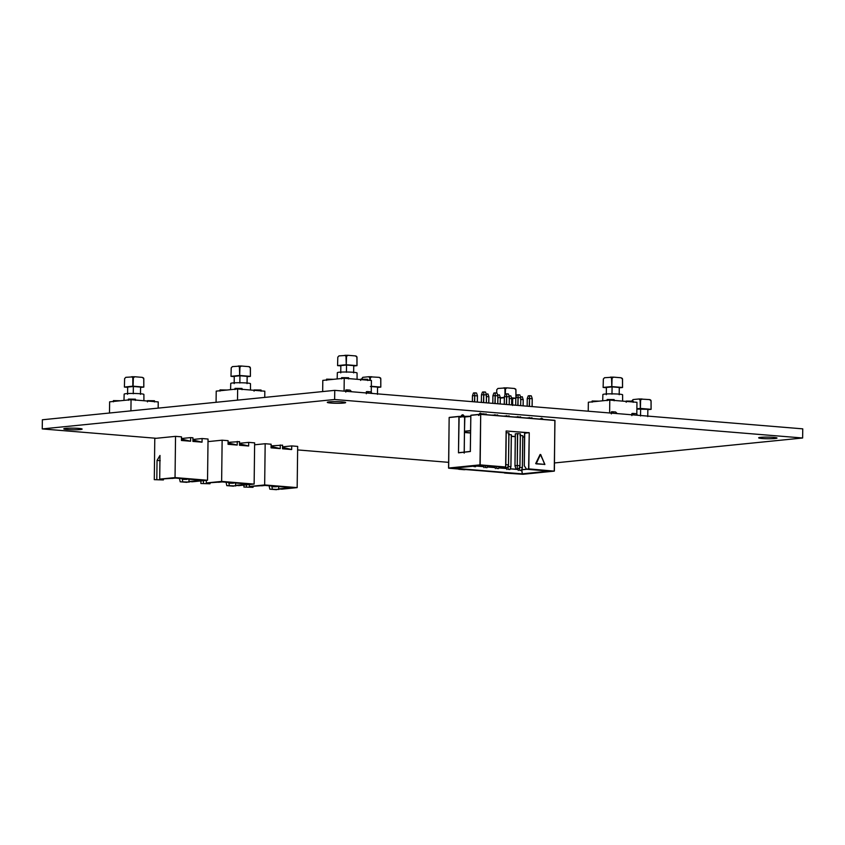 <?xml version="1.0" encoding="UTF-8"?>
<svg xmlns="http://www.w3.org/2000/svg" width="845" height="845" viewBox="0 0 845 845"><rect width="100%" height="100%" fill="white"/><g stroke="black" fill="none" stroke-linecap="round" stroke-linejoin="round"><path stroke-width="1.27" d="M134.83 376.754L125.789 377.335L124.616 378.613L124.405 387.042L132.834 386.197L132.823 377.778L131.683 376.743L134.83 376.754L133.341 377.778L133.098 386.197L143.787 387.073L143.756 378.634L142.298 377.366L134.83 376.754M143.608 378.032L142.298 377.366M140.471 394.34L140.566 387.084L133.352 386.492L127.669 387.063L127.574 394.319M133.267 393.749L133.352 386.492M123.983 400.393L124.152 394.203C123.888 393.02 143.882 393.347 143.893 394.446L143.914 400.741M127.658 387.337L124.437 387.073M142.668 377.652L143.808 378.687L143.819 387.094L140.555 387.433M158.163 408.124L158.237 401.914L131.059 399.685L130.922 410.871M131.059 399.685L109.628 401.84L109.491 413.025M135.422 400.382L135.432 399.189L128.44 399.104L128.419 400.298M120.402 400.752L113.41 400.614L113.399 401.808M154.466 401.945L154.487 400.752L147.484 400.667L147.474 401.861M611.822 386.587L611.548 378.169L610.407 377.134L613.554 377.145L612.065 378.18L611.822 386.587L622.511 387.464L622.469 379.035L621.022 377.757L613.554 377.145L604.513 377.726L603.341 379.004L603.129 387.433L606.383 387.728M622.332 378.423L621.022 377.757M619.195 394.731L619.279 387.475L612.076 386.883L606.393 387.454L606.298 394.71M611.981 394.14L612.076 386.883M602.707 400.783L602.876 394.604C602.612 393.411 622.607 393.738 622.617 394.837L622.638 401.132M611.558 386.587L603.129 387.433M621.392 378.042L622.533 379.078L622.543 387.496L619.279 387.823M637.711 415.275L636.179 413.691L632.968 413.416L631.902 413.511L631.87 415.592M634.51 415.011L632.979 413.427M636.813 413.839L636.961 402.304L609.784 400.076L609.625 412.962M611.336 413.902L611.357 411.832L612.435 411.737L615.635 411.99L617.177 413.585M609.784 400.076L588.352 402.231L588.236 411.209M614.135 400.773L614.157 399.579L607.154 399.495L607.143 400.688M599.126 401.143L592.134 401.005L592.123 402.199M633.19 402.336L633.201 401.143L626.208 401.058L626.198 402.252M613.977 413.321L612.435 411.737M515.925 398.196L515.883 389.756L514.425 388.478L506.82 387.855L497.927 388.457L496.754 389.725L496.67 393.009M504.972 395.016L504.961 388.901L503.821 387.855L506.958 387.866L505.479 388.901L505.331 394.024M515.746 389.144L514.425 388.478M511.521 397.826L515.788 398.185L512.693 398.544M512.609 405.452L512.693 398.196L511.616 398.111M504.338 397.72L500.324 398.122M511.69 404.787L515.175 405.199M504.349 397.372L500.324 397.784M514.806 388.763L515.946 389.798L515.957 398.217M371.346 386.302L380.778 387.073L380.736 378.644L379.278 377.366L368.673 376.743L362.78 377.335L361.597 379.014M369.814 380.334L369.814 377.778L368.673 376.743L371.811 376.754L370.332 377.789L370.258 380.377M380.599 378.032L379.278 377.366M377.462 394.34L377.546 387.084L370.342 386.492M372.814 393.485L380.028 394.087M379.658 377.652L380.799 378.687L380.81 387.105L377.546 387.433M346.27 364.755L346.006 356.337L344.855 355.301L348.003 355.301L346.524 356.337L346.27 364.755L356.97 365.632L356.928 357.192L355.47 355.914L348.003 355.301L338.972 355.893L337.799 357.16L337.577 365.6L340.841 365.885M356.02 356.03L355.47 355.914M353.643 372.888L353.738 365.632L346.524 365.04L340.841 365.61L340.757 372.877M346.439 372.296L346.524 365.04M337.166 378.951L337.335 372.761C337.07 371.568 357.065 371.906 357.065 373.004L357.086 379.289M346.017 364.744L337.577 365.6M355.84 356.199L356.991 357.234L357.002 365.653L353.728 365.98M372.17 393.432L370.638 391.848L367.427 391.584L366.35 391.679L366.329 393.759M368.969 393.168L367.427 391.584M371.272 392.006L371.409 380.472L344.242 378.233L344.084 391.129M345.785 392.069L345.816 389.989L346.894 389.894L350.094 390.158L351.636 391.742M344.242 378.233L322.801 380.387L322.663 391.573M348.594 378.93L348.605 377.736L341.612 377.652L341.602 378.845M333.585 379.31L326.582 379.162L326.571 380.356M367.649 380.503L367.659 379.299L360.667 379.215L360.646 380.419M348.425 391.488L346.894 389.894M239.684 375.476L239.42 367.057L238.269 366.022L241.416 366.022L239.938 367.057L239.684 375.476L250.384 376.352L250.342 367.913L248.884 366.635L241.269 366.022M249.433 366.751L248.884 366.635M247.057 383.619L247.152 376.363L239.938 375.761L234.255 376.342L234.171 383.598M239.853 383.028L239.938 375.761M230.579 389.672L230.748 383.482C230.474 382.299 250.469 382.627 250.479 383.725L250.5 390.02M239.42 375.476L230.991 376.321L231.213 367.881L232.386 366.614L241.279 366.022M234.255 376.606L231.023 376.342M249.254 366.92L250.405 367.966L250.405 376.374L247.141 376.701M264.749 397.403L264.823 391.193L237.646 388.953L237.508 400.139M237.646 388.953L216.214 391.119L216.077 402.294M242.008 389.661L242.019 388.457L235.026 388.373L235.005 389.577M226.988 390.031L219.996 389.894M261.052 391.224L261.073 390.031L254.081 389.946L254.06 391.14M640.383 408.431L640.109 400.012L638.968 398.977L642.105 398.977L640.626 400.012L640.383 408.431L651.072 409.307L651.03 400.868L649.573 399.59L639.084 398.967L633.074 399.569L631.902 400.879M650.132 399.706L649.573 399.59M647.756 416.574L647.84 409.307L636.876 409.096M640.542 415.972L640.637 408.716M643.108 415.719L650.323 416.31M640.119 408.431L636.876 408.748M649.953 399.875L651.094 400.91L651.104 409.329L647.84 409.656M154.286 479.664L163.391 479.949L154.286 479.664L154.783 438.439L175.538 436.358L181.495 436.844L181.443 440.477L190.6 441.227L190.643 437.594L192.935 437.784L192.892 441.417L202.039 442.167L202.092 438.534L208.039 439.03L207.532 480.256L192.195 481.798L188.984 481.534L189.016 479.189M189.312 481.555L186.777 482.337L180.196 481.798L179.467 478.407M192.903 440.002L202.039 442.167M192.913 439.463L202.092 438.534M181.474 438.523L190.643 437.594M156.811 479.411L157.043 460.398L159.99 455.466L159.694 479.126L175.042 477.583L207.532 480.256M175.042 477.583L175.538 436.358M181.464 439.062L190.6 441.227M159.694 479.126L175.718 478.101L201.807 480.245L188.984 481.534M163.391 479.949L163.55 479.326M160.244 460.662L157.043 460.398M189.301 482.083L180.196 481.798M182.097 478.619L182.731 481.544M184.907 479.242L186.808 479.4L183.407 479.39L184.897 478.851M173.468 478.302L171.968 478.45M183.407 479.39L183.069 478.703M243.909 487.037L253.014 487.322L243.909 487.037L243.93 485.114M278.945 488.928L276.41 489.709L269.83 489.17L269.101 485.78M282.536 447.375L291.673 449.54L291.715 445.906L297.672 446.403L297.165 487.618L281.818 489.17L278.618 488.906L278.649 486.562M282.547 446.836L291.715 445.906M291.673 449.54L282.515 448.79L282.568 445.157L271.097 445.896M249.349 484.565L249.328 486.498L264.665 484.945L297.165 487.618M271.097 446.435L280.234 448.6L280.276 444.966M280.234 448.6L271.076 447.85L271.118 444.216L265.172 443.731L264.665 484.945M254.609 444.787L265.172 443.731M246.434 486.783L246.465 484.85M249.328 486.498L265.341 485.463L291.43 487.618L278.618 488.906M253.014 487.322L253.173 486.688M278.934 489.456L269.83 489.17M271.731 485.991L272.354 488.917M274.541 486.614L276.442 486.773L273.041 486.762L274.519 486.224M263.101 485.674L261.601 485.822M273.041 486.762L272.692 486.076M532.202 398.766L532.086 406.593L532.234 398.587L531.304 395.851L529.593 395.713L529.245 406.35M528.685 469.419L530.406 469.577L528.685 469.429M529.456 406.371L529.551 398.534L532.181 398.745M527.174 406.181L527.238 398.576L528.241 395.851L529.593 395.713M529.34 398.534L527.238 398.576M517.457 433.643L517.246 468.489L518.967 468.626L519.96 465.901L520.319 433.855L519.928 465.743M520.795 397.699L520.647 405.642M520.763 397.826L519.865 394.911L518.143 394.773L517.805 405.41M519.907 465.722L517.277 465.5L517.668 433.643M518.006 405.431L518.101 397.594L520.742 397.805M515.799 397.689L515.703 405.241L515.799 397.636L516.791 394.911L518.143 394.773M518.967 468.626L517.246 468.489M514.964 465.891L515.894 468.626M517.9 397.594L515.799 397.636M517.066 465.5L514.996 465.711L515.387 433.844M505.764 465.996L505.806 467.549L507.518 467.686L508.521 464.961L505.838 464.56L506.218 432.693M509.324 396.886L509.197 404.702L509.355 396.706L508.426 393.971L506.704 393.833L506.366 404.47M506.567 404.491L506.662 396.654L509.292 396.865M504.296 404.301L504.359 396.696L505.352 393.971L506.704 393.833M507.518 467.686L505.806 467.549M506.461 396.654L504.359 396.696M495.128 403.551L495.223 395.713L497.906 395.766L496.976 393.031L495.265 392.893L494.916 403.53M494.357 466.598L496.078 466.746L494.357 466.609M492.846 403.361L492.91 395.756L493.913 393.02L495.265 392.893M495.012 395.713L492.91 395.756L492.815 403.361M486.34 402.822L486.466 394.826L486.319 402.822M486.435 395.006L485.537 392.091L483.815 391.943L483.477 402.59M482.917 465.658L484.639 465.806L482.917 465.669M483.678 402.611L483.773 394.763L486.414 394.985M481.47 394.858L481.375 402.421L481.47 394.816L482.463 392.08L483.815 391.943M483.572 394.763L481.47 394.816M519.495 467.179L519.664 470.338L521.386 470.485L522.379 467.75L522.738 435.703L522.347 467.591M523.108 405.853L523.213 399.495L523.076 405.843M523.182 399.674L522.284 396.759L520.552 396.928M522.326 467.57L519.696 467.348L519.707 466.609M520.52 399.442L523.15 399.653M521.386 470.485L519.664 470.338M517.731 468.753L518.312 470.475M508.046 466.239L508.225 469.397L509.936 469.535L510.94 466.81L508.246 466.408L508.257 465.658M511.732 398.734L511.637 404.903L511.774 398.555L510.834 395.819L509.102 395.988M509.081 398.502L511.711 398.713M509.936 469.535L508.225 469.397M506.282 467.813L506.873 469.535M497.642 397.562L500.324 397.615L499.395 394.879L497.663 395.048M496.733 466.789L496.775 468.457L498.497 468.595L499.089 466.989M498.497 468.595L496.775 468.457M494.843 466.873L495.423 468.595M486.192 396.622L488.885 396.675L487.956 393.939L486.224 394.097M485.294 465.849L485.336 467.517L487.058 467.655L487.639 466.049M487.058 467.655L485.336 467.517M483.403 465.933L483.984 467.655M477.414 395.914L477.309 402.083L477.446 395.735L476.517 392.999L474.795 392.851L474.478 401.85M473.887 466.155L475.608 466.715L475.893 465.954M474.679 401.871L474.753 395.671L477.383 395.893M472.408 401.681L472.45 395.724L473.443 392.988L474.795 392.851M475.608 466.715L473.897 466.577M474.552 395.671L472.45 395.724M544.867 464.412L536.163 463.863L540.483 454.525L535.888 463.651L540.124 454.473L535.698 463.578L544.867 464.412L540.673 454.599M505.69 472.756L458.624 469.007M522.094 473.844L453.67 468.214L522.094 473.844L549.271 471.14L526.583 469.25L528.6 468.88L554.236 471.13L528.812 468.88L529.245 432.883L528.6 468.88L526.519 469.207L549.282 471.119L522.379 473.844M480.604 465.447L453.67 468.214M529.245 432.883L506.134 430.982L505.627 467.127L480.171 464.877L480.699 414.23L479.971 464.877L448.568 468.035L479.971 464.877L505.722 467L480.53 465.479L453.712 468.151M526.931 469.281L521.608 469.799L522.305 473.791L521.777 469.387M459.131 416.543L458.486 452.835L458.93 416.543L464.623 416.997L464.475 431.531L464.834 416.997L470.802 416.395M470.623 430.623L464.454 431.225L464.254 452.128M480.805 465.479L505.616 467.127M448.568 468.035L449.149 417.536L459.046 416.405L449.286 417.388M470.422 451.367L458.486 452.835L470.338 451.515L470.845 415.349L480.583 414.367M554.236 471.13L522.823 474.288L504.391 472.883M526.477 469.091L524.312 465.775L524.713 433.316L529.023 432.566M458.677 452.688L470.316 451.515L470.813 415.349L480.689 414.23L470.961 415.212M554.383 470.992L554.859 420.324L480.689 414.23L554.964 420.483L554.246 471.13L522.844 474.288L504.528 473.031M505.87 472.894L465.637 469.461M519.971 435.481L522.833 435.714L522.379 467.707M506.113 432.693L508.965 432.925L508.489 464.803L508.859 432.915M514.964 465.838L515.292 433.855L517.552 433.633L520.414 433.865L519.96 465.859M508.521 434.541L511.383 434.774L510.94 466.757M200.878 483.498L209.982 483.784L200.878 483.498L200.909 480.921M235.913 485.389L233.378 486.171L226.798 485.632L226.069 482.241M239.505 443.836L248.641 446.002L248.683 442.368L254.641 442.864L254.134 484.079L238.797 485.632L235.586 485.368L235.618 483.023M239.515 443.298L248.683 442.368M248.641 446.002L239.494 445.252L239.536 441.618L228.065 442.357M206.328 480.372L206.296 482.96L221.633 481.407L254.134 484.079M228.065 442.896L237.202 445.061L237.244 441.428M237.202 445.061L228.044 444.301L228.087 440.678L222.14 440.192L221.633 481.407M208.007 441.608L222.14 440.192M203.413 483.245L203.444 480.668M206.296 482.96L222.309 481.925L248.398 484.079L235.586 485.368M209.982 483.784L210.141 483.15M235.903 485.917L226.798 485.632M228.699 482.453L229.322 485.379M231.509 483.076L233.41 483.234L230.009 483.224L231.488 482.685M220.07 482.136L218.57 482.284M230.009 483.224L229.66 482.537M554.478 462.954L802.634 437.995L802.75 428.848L334.757 390.358L42.366 419.775L42.25 428.922L156.262 438.291M802.634 437.995L334.641 399.505L334.757 390.358M334.641 399.505L42.25 428.922M297.63 449.92L448.6 462.342M762.158 438.502A9.179 0.813 0.7 0 1 758.662 437.826A9.179 0.813 0.7 0 1 767.851 437.118A9.179 0.813 0.7 0 1 777.02 438.048A9.179 0.813 0.7 0 1 771.844 438.713A9.179 0.813 0.7 0 1 762.158 438.502M67.262 429.545A9.179 0.813 0.7 0 1 63.766 428.859A9.179 0.813 0.7 0 1 72.955 428.151A9.179 0.813 0.7 0 1 82.134 429.08A9.179 0.813 0.7 0 1 76.948 429.756A9.179 0.813 0.7 0 1 67.262 429.545M527.005 417.937L532.001 417.937M515.556 416.986L520.562 416.997M504.116 416.046L509.112 416.057M492.677 415.106L497.673 415.106M472.207 415.075L475.672 414.737M482.21 413.807L486.234 414.166M330.775 403.033A9.179 0.813 0.7 0 1 327.29 402.347A9.179 0.813 0.7 0 1 336.479 401.639A9.179 0.813 0.7 0 1 345.647 402.569A9.179 0.813 0.7 0 1 340.461 403.245A9.179 0.813 0.7 0 1 330.775 403.033M531.959 418.444L531.97 417.747L531.991 418.444M531.949 417.736L531.938 418.444M529.308 418.222L529.319 417.557M529.107 417.557L529.107 418.212M520.52 417.504L520.531 416.807L520.499 417.504M517.869 417.282L517.869 416.617M517.668 416.617L517.658 417.272M509.06 415.856L509.112 416.564M506.419 416.342L506.43 415.677M506.229 415.677L506.218 416.332M497.631 415.624L497.642 414.927L497.663 415.624M497.779 403.762L497.874 395.946L497.758 403.762M497.62 414.916L497.61 415.624M494.98 415.402L494.99 414.737M494.779 414.726L494.779 415.381M486.192 414.684L486.202 413.976L486.171 414.673M483.541 414.462L483.541 413.786M483.34 413.786L483.329 414.441M510.908 466.651L511.299 434.763L510.887 466.63M500.324 397.668L500.198 403.963M488.78 403.023L488.854 396.854L488.748 403.023M461.011 417.134L462.511 415.096C462.141 414.589 461.486 415.307 460.546 417.25M479.062 415.317L480.562 413.279C480.192 412.772 479.537 413.49 478.587 415.434M540.018 419.109L541.444 418.264M544.877 464.359L540.399 454.483M544.771 464.57L540.716 454.547M521.576 469.683L526.572 469.25M464.592 431.394L470.623 430.792M464.222 452.128L464.475 431.531M464.454 431.225L464.19 453.142M524.639 436.823L522.759 437.013M522.749 437.171L524.629 436.981M459.944 469.155L448.674 468.193L459.86 468.986M464.834 416.997L459.046 416.405L470.802 416.268L464.623 416.997M505.722 467L506.134 430.982L528.928 432.724L524.587 433.189L524.28 465.775L526.467 469.176M480.794 414.367L554.943 420.461L554.32 470.982M524.365 465.891L526.519 469.207M506.134 430.982L505.69 466.979M448.663 468.193L449.149 417.536L458.93 416.543M515.323 436.527L511.309 436.189M470.602 432.841L464.496 432.344M464.496 432.503L470.591 433.01M511.309 436.358L515.323 436.685M475.862 466.039L483.646 466.672M487.301 466.979L495.096 467.612M498.74 467.919L506.535 468.553M510.19 468.859L517.974 469.503M517.943 469.387L510.222 468.753M506.504 468.447L498.782 467.813M495.054 467.507L487.343 466.873M483.615 466.567L475.999 465.944M356.791 356.579L356.02 356.041M250.204 367.311L249.433 366.762M219.996 389.883L219.985 391.087M650.893 400.266L650.122 399.717M532.139 406.593L532.234 398.639M527.143 406.181L527.238 398.629M520.552 417.504L520.562 416.807M508.521 464.908L508.912 432.915M509.25 404.713L509.355 396.759M504.264 404.301L504.349 396.738M497.811 403.773L497.906 395.809M486.224 414.684L486.234 413.987M486.371 402.833L486.466 394.868M523.139 405.853L523.213 399.548M511.69 404.913L511.774 398.608M488.811 403.033L488.885 396.717M477.362 402.083L477.446 395.777M472.376 401.681L472.439 395.766M464.919 417.303C463.493 414.99 462.69 414.261 462.511 415.096M482.685 414.388L480.562 413.279M539.712 419.078L541.772 418.286L543.335 419.384M458.761 469.271L464.243 469.725M464.275 469.725L465.616 469.588"/></g></svg>
